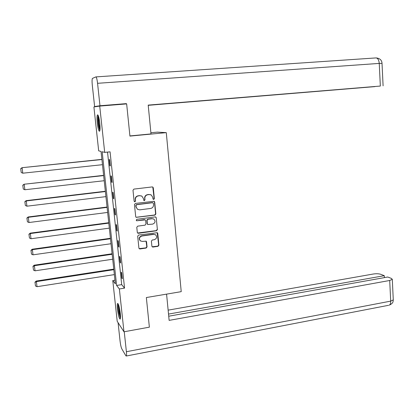 <?xml version="1.0" encoding="UTF-8"?>
<svg xmlns="http://www.w3.org/2000/svg" width="414" height="414" viewBox="0 0 414 414"><rect width="100%" height="100%" fill="white"/><g stroke="black" fill="none" stroke-linecap="round" stroke-linejoin="round"><path stroke-width="0.62" d="M153.723 199.45L154.355 198.653L153.294 187.821L152.792 187.045L152.186 186.921L133.913 189.1L132.992 190.254L134.11 201.173L134.897 201.799L135.538 200.997L135.394 199.584C135.394 197.571 136.366 196.345 138.323 195.9L139.849 195.713L141.924 196.164L143.43 198.591L143.891 200.521L144.351 200.619L144.988 199.817L144.848 198.415C144.843 196.407 145.816 195.185 147.757 194.746L149.268 194.559L151.276 194.978L152.813 197.426L152.947 198.823L153.723 199.45M153.232 199.325L154.117 198.539L152.792 187.045M134.374 201.654L135.326 200.883L135.394 199.584M143.844 200.485L144.76 199.708L144.848 198.415M117.467 309.237C117.146 306.065 117.172 304.14 117.55 303.462C118.502 303.56 119.413 306.857 120.293 313.346C120.609 316.519 120.583 318.438 120.21 319.096C119.242 318.951 118.332 315.665 117.467 309.237M97.295 123.061C96.871 118.689 96.917 115.967 97.44 114.88C98.263 114.621 99.044 117.348 99.774 123.067C100.198 127.455 100.147 130.172 99.629 131.222C98.791 131.45 98.014 128.728 97.295 123.061M151.897 246.201L152.274 246.873L152.994 247.054L158.013 246.32L158.909 245.176L157.755 233.387L157.346 232.689L138.602 235.054L137.691 236.208L138.907 248.095L139.27 248.757L140.02 248.954L146.152 248.053L147.053 246.91L146.54 241.843L146.163 241.165L142.395 241.419L140.429 240.917C138.793 238.749 139.27 237.124 141.852 236.032L153.734 234.36L155.597 234.805C157.299 236.953 156.859 238.593 154.262 239.722L152.295 240.001L151.395 241.15L151.897 246.201M99.717 106.082L126.653 103.909L129.929 136.097L166.283 132.635L181.223 291.653L146.354 297.537L149.366 327.163L123.967 331.795L117.209 321.295L112.779 280.547L115.366 283.859L101.037 151.446L98.677 150.836L93.911 106.957L99.717 106.082L104.69 152.383L102.175 151.736L116.613 285.453L119.367 288.977L123.967 331.795M107.537 152.098L121.695 284.635L124.552 288.134L110.067 151.84L104.69 152.383M124.552 288.134L119.367 288.977M154.955 215.12L155.855 213.976L154.686 202.027L154.215 201.271L135.373 203.429L134.457 204.578L135.694 216.631L136.108 217.345L154.955 215.12L154.717 214.985L155.612 213.847L154.448 201.913L154.008 201.178M156.223 217.764L157.387 229.63L156.487 230.774L138.421 233.289L137.691 233.103L137.303 232.42L136.78 227.302L137.691 226.153L145.071 225.149L145.976 224L145.635 220.61L145.216 219.896L136.832 220.76L136.341 220.641L136.687 219.337L155.126 216.884L155.788 217.034L156.223 217.764L157.387 229.63M166.283 132.635L157.284 132.128L150.887 132.734M109.203 159.478L109.881 165.812L110.321 165.967L109.643 159.613L109.203 159.478M110.957 175.914L111.63 182.207L112.075 182.424L111.402 176.11L110.957 175.914M112.696 192.241L113.364 198.487L113.814 198.761L113.146 192.494L112.696 192.241M114.43 208.449L115.087 214.654L115.542 214.99L114.88 208.759L114.43 208.449M116.143 224.548L116.8 230.712L117.26 231.1L116.603 224.916L116.143 224.548M117.85 240.539L118.502 246.656L118.968 247.101L118.311 240.958L117.85 240.539M119.542 256.416L120.189 262.492L120.66 262.993L120.008 256.892L119.542 256.416M121.224 272.184L121.866 278.218L122.342 278.772L121.695 272.717L121.224 272.184M114.973 280.2L112.779 280.547M121.695 284.635L116.613 285.453M109.881 165.812L110.3 165.766M111.63 182.207L112.044 182.16M113.364 198.487L113.778 198.435M115.087 214.654L115.501 214.602M116.8 230.712L117.214 230.655M118.502 246.656L118.911 246.599M120.189 262.492L120.598 262.429M121.866 278.218L122.275 278.156M150.831 194.761L149.268 194.559M144.621 198.306C144.621 196.298 145.588 195.082 147.529 194.642L149.04 194.456M141.521 195.957L139.849 195.713M135.181 199.476C135.181 197.462 136.154 196.236 138.11 195.796L139.632 195.61M136.035 217.293L154.717 214.985M153.392 203.321L152.616 202.7L136.641 204.718L135.999 205.525L136.154 207.01L137.552 209.349L139.735 209.857L150.644 208.454C152.569 208.004 153.532 206.788 153.532 204.795L153.392 203.321M152.947 202.741L152.616 202.7M137.603 209.386L135.942 206.886L135.787 205.406L136.429 204.599L152.383 202.586M137.593 233.02L156.249 230.619L157.144 229.475M145.143 219.85L144.3 219.591L136.832 220.76M136.253 220.569L136.62 220.621M152.673 224.114C155.312 222.955 155.736 221.288 153.93 219.125L152.14 218.716L147.948 219.275L147.042 220.424L147.384 223.808L147.798 224.517L152.673 224.114M153.687 218.98L152.14 218.716M147.627 224.409L147.156 223.663L146.82 220.279L147.72 219.135L151.907 218.576M155.985 217.624L155.612 216.941M155.498 234.738L153.734 234.36M140.429 240.917L140.211 240.746C138.576 238.583 139.052 236.958 141.629 235.871L153.501 234.2M139.145 248.638L145.925 247.877L146.825 246.728L146.049 241.093M152.161 246.77L157.77 246.144L158.666 245.005L157.201 232.601M101.896 159.359L22.004 167.696L101.911 159.53M102.47 164.689L22.791 173.197L21.217 172.493L20.7 168.695L21.217 172.493M20.747 168.767L22.123 167.861L22.791 173.197M20.7 168.695L22.004 167.696M99.955 130.048L98.822 126.539C97.973 121.411 97.833 117.881 98.403 115.946M98.78 117.198C98.542 119.563 98.744 122.575 99.386 126.234L100.048 128.759M98.113 115.258C97.642 117.907 97.854 121.84 98.744 127.062L99.821 130.767M120.484 317.864C119.988 317.222 119.486 315.561 118.968 312.886C118.254 308.699 118.088 305.894 118.466 304.481M118.89 305.76L119.517 312.668L120.51 316.503M118.181 303.845C117.902 305.791 118.13 308.885 118.865 313.139L120.402 318.568M129.913 135.932L151.001 133.924L148.202 105.109L380.337 86.055L379.25 63.409L97.564 83.307L99.976 105.746L126.317 103.624L126.348 103.935M148.222 105.322L374.975 86.614L148.212 105.239M97.564 83.307C97.057 79.193 96.488 77.061 95.846 76.906L92.41 78.422C91.986 79.333 91.949 81.599 92.301 85.222L94.62 106.569L99.976 105.746M148.207 105.197L380.337 86.055M120.96 104.369L126.317 103.624M94.62 106.569L98.698 106.238M166.578 294.126L169.129 320.384L389.703 280.485L392.301 279.341L391.447 278.451L387.752 277.018L168.726 316.213M388.56 305.304L126.327 356.009L125.851 355.755L121.814 348.857C121.105 347.362 120.526 344.805 120.081 341.183L118.068 322.63M126.327 356.009C126.612 355.522 126.632 354.099 126.394 351.724L124.247 331.743M384.389 277.618L384.29 275.677L380.725 274.296C378.732 273.68 376.248 273.587 373.288 274.016L168.136 310.153M384.29 275.677L168.519 314.081M103.629 175.36L24.074 184.235L103.65 175.593M104.204 180.716L24.866 189.752L23.298 189.048L22.78 185.255L23.298 189.048M22.832 185.348L24.203 184.458L24.866 189.752M22.78 185.255L24.074 184.235M105.347 191.252L26.134 200.65L26.273 200.935L105.379 191.542M105.927 196.629L26.931 206.193L25.363 205.489L24.85 201.696L25.363 205.489M24.902 201.809L26.273 200.935L26.931 206.193M24.85 201.696L26.134 200.65M107.055 207.041L28.183 216.957L28.323 217.298L107.091 207.383M107.64 212.439L28.98 222.52L27.417 221.811L26.905 218.018L27.417 221.811M26.957 218.157L28.323 217.298L28.98 222.52M26.905 218.018L28.183 216.957M108.753 222.716L30.212 233.144L30.362 233.548L108.794 223.12M109.337 228.14L31.014 238.733L29.456 238.019L28.939 234.231L29.456 238.019M29.001 234.391L30.362 233.548L31.014 238.733M28.939 234.231L30.212 233.144M110.434 238.293L32.23 249.223L32.385 249.683L110.486 238.749M111.024 243.737L33.032 254.827L31.48 254.113L30.967 250.33L31.48 254.113M31.024 250.511L32.385 249.683L33.032 254.827M30.967 250.33L32.23 249.223M112.111 253.761L34.233 265.188L34.393 265.705L112.168 254.274M112.701 259.226L35.035 270.813L33.487 270.099L32.975 266.316L33.487 270.099M33.037 266.523L34.393 265.705L35.035 270.813M32.975 266.316L34.233 265.188M113.772 269.126L36.22 281.044L36.391 281.613L113.834 269.695M114.367 274.611L37.027 286.69L35.485 285.971L34.973 282.188L35.485 285.971M35.04 282.42L36.391 281.613L37.027 286.69M34.973 282.188L36.22 281.044M95.95 76.9L375.824 57.934C377.734 57.981 378.877 59.802 379.25 63.409L382.024 63.358M126.394 351.724L390.697 301.128L389.703 280.485M392.301 279.341L393.279 299.891C392.974 301.268 393.75 303.022 389.269 305.17C390.273 304.595 390.749 303.25 390.697 301.128L393.279 299.891L393.264 299.56M376.559 57.95C380.031 58.503 381.853 60.294 382.019 63.311L383.095 85.843"/></g></svg>
